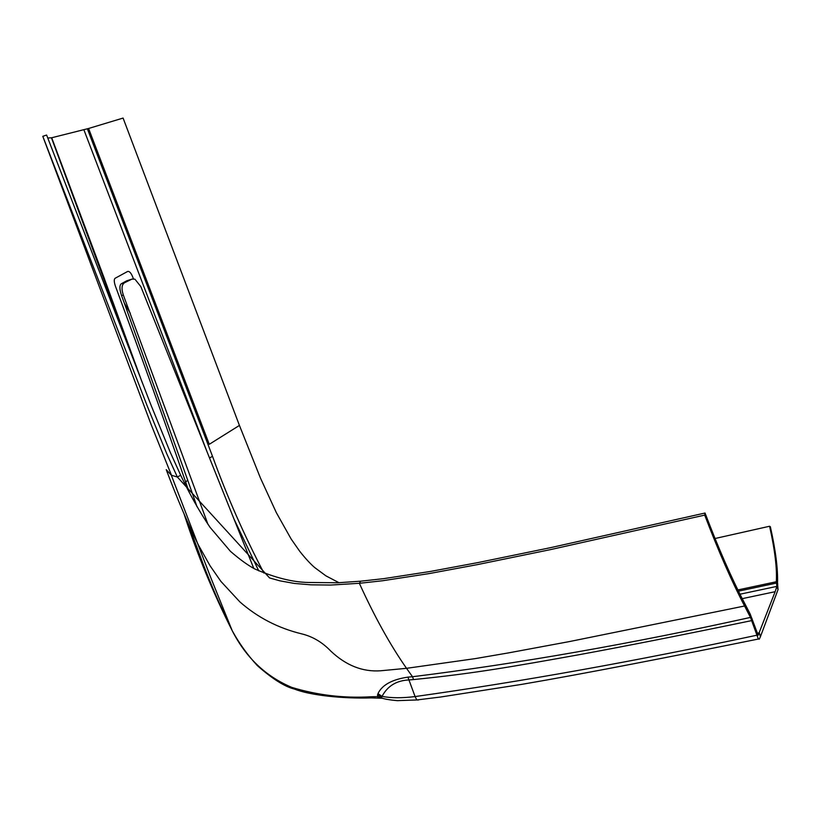 <?xml version="1.0" encoding="UTF-8"?>
<svg xmlns="http://www.w3.org/2000/svg" width="819" height="819" viewBox="0 0 819 819"><rect width="100%" height="100%" fill="white"/><g stroke="black" fill="none" stroke-linecap="round" stroke-linejoin="round"><path stroke-width="1.23" d="M756.899 633.302L759.285 632.821L760.431 636.67L759.295 639.148L758.353 639.035L750.47 617.413C630.896 643.847 518.243 663.625 412.5 676.729L407.923 677.129C392.096 679.463 382.115 684.95 377.968 693.601L377.559 696.6L370.608 696.795C343.847 698.341 317.547 695.208 291.728 687.376C265.663 676.33 245.833 657.432 232.217 630.691L232.217 630.681C213.063 592.751 197.01 553.849 184.07 513.974M742.29 598.638L775.143 591.697L758.159 635.237L750.204 614.096L750.47 617.413L744.584 605.999L569.778 641.502L508.558 652.886L475.337 658.599L406.521 668.324L380.702 670.771C362.694 672.071 346.048 665.509 330.774 651.074C322.256 642.198 312.51 636.455 301.535 633.824C278.153 628.122 257.596 617.475 239.865 601.893L220.905 581.398L210.084 565.806L198.485 545.167C188.022 523.996 177.375 499.099 166.523 470.444M166.216 469.656L171.366 475.235L177.344 477.016L166.81 453.869L147.492 406.654L42.793 136.323L46.611 135.043L151.024 405.149L170.229 452.221L180.682 475.255C190.008 494.819 199.795 512.162 210.022 527.293L230.374 551.269C239.772 559.428 247.932 565.335 254.863 568.98C274.826 577.682 292.618 582.176 308.231 582.463L337.694 582.77L360.636 581.193L383.763 578.644L430.395 571.447L477.856 562.602L550.982 547.573L705.036 513.032C718.539 548.535 731.654 578.439 744.358 602.753L750.204 614.096M705.036 513.032L704.709 515.11C718.488 551.279 731.787 581.582 744.584 605.999L744.358 602.753M180.682 475.255L177.344 477.016L269.574 577.948L279.934 580.835L294.441 583.445L310.77 584.827L330.753 585.053L359.357 583.302L382.565 580.753L429.33 573.556L476.914 564.711L550.235 549.672L704.709 515.11M42.793 136.323L151.146 424.58L171.499 475.296M47.758 138.001L51.699 137.756L88.585 128.481L209.275 444.307L239.424 425.419L123.085 118.069L88.585 128.481M239.424 425.419L260.36 477.846L276.31 512.592L291.154 539.035L299.795 551.382C305.323 558.363 310.309 563.769 314.752 567.608L325.921 575.859L339.025 582.719M714.946 538.533L769.594 526.248L770.372 526.76C775.644 550.409 778.03 569.195 777.528 583.108L778.05 589.588L760.431 636.67M769.594 526.248C774.856 549.846 777.098 568.345 776.32 581.746L776.893 586.384L740.079 594.195M775.143 591.697L776.893 586.384L778.05 589.588M407.923 677.129L408.937 679.944L413.544 679.565L412.5 676.729L406.521 668.324C390.253 645.034 374.529 616.697 359.357 583.302L360.636 581.193M752.139 618.867L751.77 620.597C683.445 634.745 625.675 646.15 578.48 654.821C512.571 666.625 472.921 673.689 413.544 679.565M187.786 522.553L203.153 564.127C211.66 586.271 220.096 605.558 228.46 621.979M374.559 698.003L371.468 697.901L370.608 696.795M377.968 693.601L382.033 696.385L381.255 696.897L377.446 694.901M408.937 679.944C396.488 680.517 387.52 686.005 382.033 696.385C391.093 698.116 402.109 698.177 415.09 696.57L408.937 679.944M381.419 697.993L378.071 697.706L377.559 696.6L381.715 698.085M171.325 475.255L210.974 578.142L232.217 630.691C239.189 643.376 247.573 655.026 257.361 665.642C272.389 678.89 284.736 686.691 294.39 689.055C310.094 695.331 343.1 698.832 371.457 697.89L382.217 698.238L381.255 696.897L380.845 697.573M253.788 568.417L140.837 286.599L134.93 279.197L132.054 279.074L124.375 282.821C121.662 284.807 121.314 288.872 123.321 295.014L207.965 524.324M132.054 279.074L126.535 280.876L121.14 283.876C119.379 285.534 119.513 289.435 121.55 295.587L123.321 295.014M258.753 570.884L233.917 518.847M189.404 492.792L185.708 482.186L184.633 483.405M738.584 591.144L776.729 583.015L777.763 583.834M83.978 129.996L207.053 451.801M133.425 278.808L132.637 276.761C131.03 272.922 129.382 271.14 127.692 271.427L115.07 278.296C113.902 279.351 114.015 281.951 115.397 286.087C141.39 356.408 164.834 421.785 185.708 482.186L187.653 480.026L197.021 506.746M142.363 382.903L103.286 275.675L51.699 137.756M87.418 128.921L212.51 456.306C227.119 496.611 244.277 535.544 263.984 573.126M737.98 589.915L776.32 581.746M137.838 371.171L51.454 137.807M130.334 313.339L124.324 303.112L121.55 295.587M124.324 303.112L187.653 480.026M756.971 633.507L756.602 635.268C635.339 661.199 521.498 681.623 415.09 696.57L416.82 699.969L418.407 700.01M758.353 639.035C672.256 656.48 585.36 673.505 521.58 684.397L440.786 696.989L416.82 699.969L397.737 700.634C398.689 700.798 388.216 700.02 382.258 698.269L386.865 699.395M124.375 282.821L121.14 283.876M212.51 456.306L209.531 457.985"/></g></svg>
